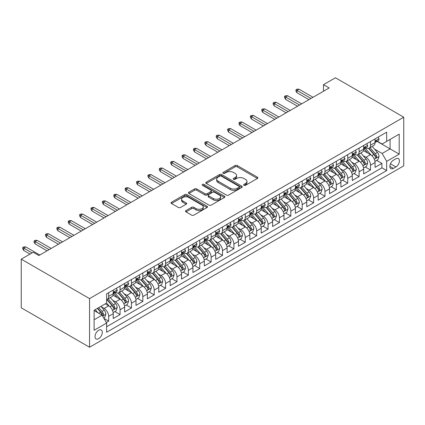 <?xml version="1.0" encoding="UTF-8"?>
<svg xmlns="http://www.w3.org/2000/svg" width="425" height="425" viewBox="0 0 425 425"><rect width="100%" height="100%" fill="white"/><g stroke="black" fill="none" stroke-linecap="round" stroke-linejoin="round"><path stroke-width="0.64" d="M243.95 185.311A1.105 0.637 0 0 0 245.517 185.311L257.391 178.452A1.578 0.914 0 0 0 257.853 177.809A1.578 0.914 0 0 0 257.391 177.167L237.278 165.553A1.578 0.914 0 0 0 235.041 165.553L223.167 172.407A1.105 0.637 0 0 0 222.843 172.858A1.105 0.637 0 0 0 223.167 173.31A1.105 0.637 0 0 0 224.735 173.31L226.27 172.423A5.058 2.922 0 0 1 233.421 172.423L235.094 173.389A5.058 2.922 0 0 1 236.576 175.456A5.058 2.922 0 0 1 235.094 177.517L233.559 178.404A1.105 0.637 0 0 0 233.235 178.856A1.105 0.637 0 0 0 233.559 179.308A1.105 0.637 0 0 0 235.126 179.308L236.661 178.42A5.058 2.922 0 0 1 243.812 178.42L245.491 179.387A5.058 2.922 0 0 1 246.968 181.454A5.058 2.922 0 0 1 245.491 183.52L243.95 184.407A1.105 0.637 0 0 0 243.626 184.859A1.105 0.637 0 0 0 243.95 185.311L243.95 184.407M98.658 338.693A5.153 2.975 120 0 0 102.027 334.151A5.153 2.975 120 0 0 101.235 330.023A5.153 2.975 120 0 0 98.658 330.278A5.153 2.975 120 0 0 95.296 334.82A5.153 2.975 120 0 0 96.087 338.948A5.153 2.975 120 0 0 98.658 338.693M185.985 210.582A1.578 0.914 0 0 0 185.523 211.225A1.578 0.914 0 0 0 185.985 211.873L191.627 215.13A1.578 0.914 0 0 0 193.864 215.13L207.049 207.517A1.578 0.914 0 0 0 207.512 206.874A1.578 0.914 0 0 0 207.049 206.226L186.936 194.613A1.578 0.914 0 0 0 184.7 194.613L171.514 202.226A1.578 0.914 0 0 0 171.052 202.874A1.578 0.914 0 0 0 171.514 203.517L178.33 207.453A1.578 0.914 0 0 0 180.567 207.453L186.208 204.197A1.578 0.914 0 0 0 186.671 203.548A1.578 0.914 0 0 0 186.208 202.906L182.83 200.951A4.229 2.438 0 0 1 181.592 199.229A4.229 2.438 0 0 1 184.2 196.972A4.229 2.438 0 0 1 188.806 197.503L202.05 205.148A4.229 2.438 0 0 1 203.288 206.874A4.229 2.438 0 0 1 200.68 209.127A4.229 2.438 0 0 1 196.068 208.601L193.864 207.326A1.578 0.914 0 0 0 191.627 207.326L185.985 210.582L185.985 211.873M403.75 117.199L335.447 77.764L323.494 84.665L329.184 87.954L38.893 255.547L33.203 252.264L21.25 259.165L89.553 298.6L403.75 117.199L403.75 165.835L89.553 347.236L89.553 298.6M226.382 195.064A1.578 0.914 0 0 0 228.613 195.064L241.798 187.452A1.578 0.914 0 0 0 242.266 186.809A1.578 0.914 0 0 0 241.798 186.166L221.685 174.553A1.578 0.914 0 0 0 219.454 174.553L206.268 182.166A1.578 0.914 0 0 0 205.806 182.808A1.578 0.914 0 0 0 206.268 183.457L226.382 195.064M202.852 185.55A1.105 0.637 0 0 1 203.979 185.704L203.979 184.392L224.427 196.196A1.578 0.914 0 0 1 224.889 196.839A1.578 0.914 0 0 1 224.427 197.487L211.241 205.1A1.578 0.914 0 0 1 209.004 205.1L188.891 193.487L188.891 192.196A1.578 0.914 0 0 0 188.429 192.838A1.578 0.914 0 0 0 188.891 193.487M188.891 192.196L194.533 188.939A1.578 0.914 0 0 1 196.77 188.939L204.924 193.646A1.578 0.914 0 0 0 207.161 193.646L210.906 191.484A1.578 0.914 0 0 0 211.368 190.841A1.578 0.914 0 0 0 210.906 190.198L202.412 185.295A1.105 0.637 0 0 1 202.087 184.843A1.105 0.637 0 0 1 202.773 184.253A1.105 0.637 0 0 1 203.979 184.392M106.319 322.506L108.678 321.141L103.955 318.415M101.267 306.808L104.125 308.46A6.439 3.719 60 0 1 108.678 316.343L113.231 313.714L113.231 318.516L120.062 314.569L114.883 311.578M112.652 300.236L115.51 301.883A6.439 3.719 60 0 1 120.062 309.772L124.615 307.142L124.615 311.939L131.447 307.998L126.267 305.007M124.036 293.664L126.894 295.311A6.439 3.719 60 0 1 131.447 303.2L136 300.571L136 305.368L142.832 301.426L137.652 298.435M135.421 287.093L138.279 288.74A6.439 3.719 60 0 1 142.832 296.629L147.385 293.999L147.385 298.796L154.217 294.854L149.037 291.863M146.8 280.516L149.658 282.168A6.439 3.719 60 0 1 154.217 290.057L158.769 287.428L158.769 292.225L165.596 288.283L160.416 285.292M158.185 273.944L161.043 275.597A6.439 3.719 60 0 1 165.596 283.48L170.154 280.856L170.154 285.653L176.981 281.706L171.801 278.715M169.57 267.373L172.428 269.025A6.439 3.719 60 0 1 176.981 276.909L181.533 274.279L181.533 279.082L188.365 275.134L183.186 272.143M180.954 260.801L183.812 262.448A6.439 3.719 60 0 1 188.365 270.337L192.918 267.707L192.918 272.505L199.75 268.563L194.57 265.572M192.339 254.23L195.197 255.877A6.439 3.719 60 0 1 199.75 263.766L204.303 261.136L204.303 265.933L211.135 261.991L205.955 259M203.724 247.658L206.582 249.305A6.439 3.719 60 0 1 211.135 257.194L215.688 254.564L215.688 259.362L222.519 255.42L217.34 252.429M215.108 241.081L217.967 242.733A6.439 3.719 60 0 1 222.519 250.623L227.072 247.993L227.072 252.79L233.904 248.848L228.724 245.857M226.488 234.51L229.346 236.162A6.439 3.719 60 0 1 233.904 244.046L238.457 241.421L238.457 246.218L245.283 242.271L240.104 239.28M237.873 227.938L240.731 229.59A6.439 3.719 60 0 1 245.283 237.474L249.842 234.844L249.842 239.647L256.668 235.7L251.488 232.709M249.257 221.367L252.115 223.013A6.439 3.719 60 0 1 256.668 230.903L261.221 228.273L261.221 233.07L268.053 229.128L262.873 226.137M260.642 214.795L263.5 216.442A6.439 3.719 60 0 1 268.053 224.331L272.606 221.701L272.606 226.498L279.438 222.557L274.258 219.566M272.027 208.223L274.885 209.87A6.439 3.719 60 0 1 279.438 217.759L283.99 215.13L283.99 219.927L290.822 215.985L285.642 212.994M283.411 201.647L286.269 203.299A6.439 3.719 60 0 1 290.822 211.188L295.375 208.558L295.375 213.355L302.207 209.413L297.027 206.423M294.796 195.075L297.654 196.727A6.439 3.719 60 0 1 302.207 204.611L306.76 201.987L306.76 206.784L313.592 202.837L308.412 199.846M306.175 188.503L309.033 190.156A6.439 3.719 60 0 1 313.592 198.039L318.144 195.41L318.144 200.212L324.971 196.265L319.791 193.274M317.56 181.932L320.418 183.579A6.439 3.719 60 0 1 324.971 191.468L329.529 188.838L329.529 193.635L336.356 189.693L331.176 186.702M328.945 175.36L331.803 177.007A6.439 3.719 60 0 1 336.356 184.896L340.908 182.267L340.908 187.064L347.74 183.122L342.561 180.131M340.329 168.789L343.188 170.436A6.439 3.719 60 0 1 347.74 178.325L352.293 175.695L352.293 180.492L359.125 176.55L353.945 173.559M351.714 162.212L354.572 163.864A6.439 3.719 60 0 1 359.125 171.753L363.678 169.123L363.678 173.921L370.51 169.979L370.51 165.176A6.439 3.719 -120 0 0 365.957 157.292L363.099 155.64M365.33 166.988L370.51 169.979M113.231 313.714A6.439 3.719 -120 0 0 108.678 305.83L105.262 303.859M124.615 307.142A6.439 3.719 -120 0 0 120.062 299.258L113.023 295.194M136 300.571A6.439 3.719 -120 0 0 131.447 292.682L124.408 288.618M147.385 293.999A6.439 3.719 -120 0 0 142.832 286.11L135.793 282.046M158.769 287.428A6.439 3.719 -120 0 0 154.217 279.538L147.172 275.474M170.154 280.856A6.439 3.719 -120 0 0 165.596 272.967L158.557 268.903M181.533 274.279A6.439 3.719 -120 0 0 176.981 266.395L169.942 262.331M192.918 267.707A6.439 3.719 -120 0 0 188.365 259.824L181.326 255.76M204.303 261.136A6.439 3.719 -120 0 0 199.75 253.247L192.711 249.183M215.688 254.564A6.439 3.719 -120 0 0 211.135 246.675L204.096 242.611M227.072 247.993A6.439 3.719 -120 0 0 222.519 240.104L215.48 236.04M238.457 241.421A6.439 3.719 -120 0 0 233.904 233.532L226.86 229.468M249.842 234.844A6.439 3.719 -120 0 0 245.283 226.961L238.244 222.897M261.221 228.273A6.439 3.719 -120 0 0 256.668 220.389L249.629 216.325M272.606 221.701A6.439 3.719 -120 0 0 268.053 213.812L261.014 209.748M283.99 215.13A6.439 3.719 -120 0 0 279.438 207.241L272.398 203.177M295.375 208.558A6.439 3.719 -120 0 0 290.822 200.669L283.783 196.605M306.76 201.987A6.439 3.719 -120 0 0 302.207 194.097L295.168 190.033M318.144 195.41A6.439 3.719 -120 0 0 313.592 187.526L306.547 183.462M329.529 188.838A6.439 3.719 -120 0 0 324.971 180.954L317.932 176.89M340.908 182.267A6.439 3.719 -120 0 0 336.356 174.377L329.317 170.313M352.293 175.695A6.439 3.719 -120 0 0 347.74 167.806L340.701 163.742M363.678 169.123A6.439 3.719 -120 0 0 359.125 161.234L352.086 157.17M395.893 158.801L393.391 160.252A4.988 2.879 120 0 0 390.129 164.645A4.988 2.879 120 0 0 390.894 168.645A4.988 2.879 120 0 0 393.391 168.401L395.893 166.951A4.988 2.879 120 0 0 399.155 162.557A4.988 2.879 120 0 0 398.39 158.557A4.988 2.879 120 0 0 395.893 158.801M94.106 319.765L102.074 315.164L106.627 323.048L106.627 332.249L386.676 170.568L386.676 161.367L382.123 153.478L374.483 149.069M106.627 323.048L94.106 330.278L94.106 310.298L106.627 303.067L106.627 293.866L386.676 132.186L386.676 141.387L399.197 134.157L399.197 154.137L386.676 161.367M115.451 292.384L115.51 292.421A6.439 3.719 60 0 0 118.729 292.74L123.282 290.11A6.439 3.719 -120 0 0 124.615 287.162L124.615 283.48M126.831 285.812L126.894 285.85A6.439 3.719 60 0 0 130.114 286.168L134.667 283.539A6.439 3.719 -120 0 0 136 280.59L136 276.909M138.215 279.241L138.279 279.278A6.439 3.719 60 0 0 141.498 279.597L146.051 276.967A6.439 3.719 -120 0 0 147.385 274.019L147.385 270.337M149.6 272.669L149.658 272.701A6.439 3.719 60 0 0 152.883 273.02L157.436 270.396A6.439 3.719 -120 0 0 158.769 267.447L158.769 263.766M160.985 266.098L161.043 266.13A6.439 3.719 60 0 0 164.262 266.448L168.821 263.819A6.439 3.719 -120 0 0 170.154 260.876L170.154 257.194M172.369 259.526L172.428 259.558A6.439 3.719 60 0 0 175.647 259.877L180.2 257.247A6.439 3.719 -120 0 0 181.533 254.299L181.533 250.623M183.754 252.949L183.812 252.987A6.439 3.719 60 0 0 187.032 253.305L191.585 250.676A6.439 3.719 -120 0 0 192.918 247.727L192.918 244.046M195.139 246.378L195.197 246.415A6.439 3.719 60 0 0 198.417 246.734L202.969 244.104A6.439 3.719 -120 0 0 204.303 241.156L204.303 237.474M206.518 239.806L206.582 239.843A6.439 3.719 60 0 0 209.801 240.162L214.354 237.532A6.439 3.719 -120 0 0 215.688 234.584L215.688 230.903M217.903 233.235L217.967 233.267A6.439 3.719 60 0 0 221.186 233.585L225.739 230.961A6.439 3.719 -120 0 0 227.072 228.012L227.072 224.331M229.288 226.663L229.346 226.695A6.439 3.719 60 0 0 232.571 227.014L237.123 224.384A6.439 3.719 -120 0 0 238.457 221.441L238.457 217.759M240.672 220.092L240.731 220.123A6.439 3.719 60 0 0 243.95 220.442L248.508 217.812A6.439 3.719 -120 0 0 249.842 214.864L249.842 211.188M252.057 213.515L252.115 213.552A6.439 3.719 60 0 0 255.335 213.871L259.887 211.241A6.439 3.719 -120 0 0 261.221 208.292L261.221 204.611M263.442 206.943L263.5 206.98A6.439 3.719 60 0 0 266.719 207.299L271.272 204.669A6.439 3.719 -120 0 0 272.606 201.721L272.606 198.039M274.826 200.372L274.885 200.409A6.439 3.719 60 0 0 278.104 200.727L282.657 198.098A6.439 3.719 -120 0 0 283.99 195.149L283.99 191.468M286.206 193.8L286.269 193.832A6.439 3.719 60 0 0 289.489 194.151L294.042 191.526A6.439 3.719 -120 0 0 295.375 188.578L295.375 184.896M297.59 187.228L297.654 187.26A6.439 3.719 60 0 0 300.873 187.579L305.426 184.949A6.439 3.719 -120 0 0 306.76 182.006L306.76 178.325M308.975 180.657L309.033 180.689A6.439 3.719 60 0 0 312.258 181.008L316.811 178.378A6.439 3.719 -120 0 0 318.144 175.429L318.144 171.753M320.36 174.08L320.418 174.117A6.439 3.719 60 0 0 323.638 174.436L328.196 171.806A6.439 3.719 -120 0 0 329.529 168.858L329.529 165.176M331.744 167.508L331.803 167.546A6.439 3.719 60 0 0 335.022 167.864L339.575 165.235A6.439 3.719 -120 0 0 340.908 162.286L340.908 158.605M343.129 160.937L343.188 160.974A6.439 3.719 60 0 0 346.407 161.293L350.96 158.663A6.439 3.719 -120 0 0 352.293 155.715L352.293 152.033M354.514 154.365L354.572 154.397A6.439 3.719 60 0 0 357.792 154.716L362.344 152.092A6.439 3.719 -120 0 0 363.678 149.143L363.678 145.462M106.627 326.729L381.894 167.806L381.894 163.402L375.062 167.349L375.062 162.552A6.439 3.719 -120 0 0 370.51 154.663L363.471 150.599M365.893 147.794L365.957 147.826A6.439 3.719 -120 0 0 369.176 148.144A6.439 3.719 -120 0 0 370.51 145.196L370.51 141.52M369.176 148.144L373.729 145.515A6.439 3.719 -120 0 0 375.062 142.572L375.062 138.89M108.678 292.682L108.678 296.363A6.439 3.719 60 0 1 107.344 299.312A6.439 3.719 60 0 1 106.627 299.572M107.344 299.312L111.897 296.682A6.439 3.719 -120 0 0 113.231 293.733L113.231 290.057M120.062 286.11L120.062 289.792A6.439 3.719 60 0 1 118.729 292.74M131.447 279.538L131.447 283.22A6.439 3.719 60 0 1 130.114 286.168M142.832 272.967L142.832 276.648A6.439 3.719 60 0 1 141.498 279.597M154.217 266.395L154.217 270.077A6.439 3.719 60 0 1 152.883 273.02M165.596 259.824L165.596 263.5A6.439 3.719 60 0 1 164.262 266.448M176.981 253.247L176.981 256.928A6.439 3.719 60 0 1 175.647 259.877M188.365 246.675L188.365 250.357A6.439 3.719 60 0 1 187.032 253.305M199.75 240.104L199.75 243.785A6.439 3.719 60 0 1 198.417 246.734M211.135 233.532L211.135 237.214A6.439 3.719 60 0 1 209.801 240.162M222.519 226.961L222.519 230.642A6.439 3.719 60 0 1 221.186 233.585M233.904 220.389L233.904 224.065A6.439 3.719 60 0 1 232.571 227.014M245.283 213.812L245.283 217.494A6.439 3.719 60 0 1 243.95 220.442M256.668 207.241L256.668 210.922A6.439 3.719 60 0 1 255.335 213.871M268.053 200.669L268.053 204.351A6.439 3.719 60 0 1 266.719 207.299M279.438 194.097L279.438 197.779A6.439 3.719 60 0 1 278.104 200.727M290.822 187.526L290.822 191.208A6.439 3.719 60 0 1 289.489 194.151M302.207 180.954L302.207 184.631A6.439 3.719 60 0 1 300.873 187.579M313.592 174.377L313.592 178.059A6.439 3.719 60 0 1 312.258 181.008M324.971 167.806L324.971 171.488A6.439 3.719 60 0 1 323.638 174.436M336.356 161.234L336.356 164.916A6.439 3.719 60 0 1 335.022 167.864M347.74 154.663L347.74 158.344A6.439 3.719 60 0 1 346.407 161.293M359.125 148.091L359.125 151.773A6.439 3.719 60 0 1 357.792 154.716M359.125 171.753L359.125 176.55M347.74 178.325L347.74 183.122M336.356 184.896L336.356 189.693M324.971 191.468L324.971 196.265M313.592 198.039L313.592 202.837M302.207 204.611L302.207 209.413M290.822 211.188L290.822 215.985M279.438 217.759L279.438 222.557M268.053 224.331L268.053 229.128M256.668 230.903L256.668 235.7M245.283 237.474L245.283 242.271M233.904 244.046L233.904 248.848M222.519 250.623L222.519 255.42M211.135 257.194L211.135 261.991M199.75 263.766L199.75 268.563M188.365 270.337L188.365 275.134M176.981 276.909L176.981 281.706M165.596 283.48L165.596 288.283M154.217 290.057L154.217 294.854M142.832 296.629L142.832 301.426M131.447 303.2L131.447 307.998M120.062 309.772L120.062 314.569M108.678 316.343L108.678 321.141M102.074 315.164L94.106 310.563M382.123 153.478L390.092 148.877L390.092 139.416L399.197 134.157M377.049 141.35L399.197 154.137M377.278 141.222L382.123 144.017L386.676 141.387M21.25 259.165L21.25 307.801L89.553 347.236M323.494 84.665L323.494 91.237M376.715 160.411L381.894 163.402M381.894 167.806L386.676 170.568M244.396 185.465L245.491 184.833A5.058 2.922 0 0 0 246.968 182.771L246.968 181.454M236.576 175.456L236.576 176.768A5.058 2.922 0 0 1 235.094 178.835L234 179.467M257.369 178.468L237.278 166.866A1.578 0.914 0 0 0 235.041 166.866L223.608 173.464M241.777 187.468L221.685 175.865A1.578 0.914 0 0 0 219.454 175.865L206.29 183.467M239.009 187.26A1.105 0.637 0 0 0 239.333 186.809A1.105 0.637 0 0 0 239.009 186.357L221.351 176.163A1.105 0.637 0 0 0 219.789 176.163L218.168 177.097A5.058 2.922 0 0 0 216.686 179.164A5.058 2.922 0 0 0 218.168 181.231L230.233 188.195A5.058 2.922 0 0 0 237.389 188.195L239.009 187.26L239.009 188.572A1.105 0.637 0 0 0 239.333 188.121L239.333 186.809M216.686 179.164L216.686 180.476A5.058 2.922 0 0 0 218.168 182.543L218.168 181.231M239.009 188.572L237.389 189.513A5.058 2.922 0 0 1 230.233 189.513L218.168 182.543M188.913 193.497L194.533 190.251L194.533 188.939M211.368 190.841L211.368 192.153A1.578 0.914 0 0 1 210.906 192.801L207.161 194.963A1.578 0.914 0 0 1 204.924 194.963L196.77 190.251A1.578 0.914 0 0 0 194.533 190.251M203.979 185.704L224.405 197.498M213.393 198.533A4.229 2.438 0 0 0 217.998 199.065A4.229 2.438 0 0 0 220.607 196.807A4.229 2.438 0 0 0 219.369 195.08L214.705 192.387A1.578 0.914 0 0 0 212.468 192.387L208.723 194.549A1.578 0.914 0 0 0 208.261 195.197A1.578 0.914 0 0 0 208.723 195.84L213.393 198.533L213.393 199.851A4.229 2.438 0 0 0 217.998 200.377A4.229 2.438 0 0 0 220.607 198.124L220.607 196.807M208.261 195.197L208.261 196.509A1.578 0.914 0 0 0 208.723 197.157L208.723 195.84M213.393 199.851L208.723 197.157M203.288 206.874L203.288 208.186A4.229 2.438 0 0 1 200.68 210.444A4.229 2.438 0 0 1 196.068 209.913L193.864 208.638A1.578 0.914 0 0 0 191.627 208.638L186.007 211.884M181.592 199.229L181.592 200.542A4.229 2.438 0 0 0 182.83 202.268L182.83 200.951M186.187 204.207L182.83 202.268M207.028 207.528L186.936 195.93A1.578 0.914 0 0 0 184.7 195.93L171.535 203.527M374.967 161.42L377.91 159.726L379.047 156.437A4.266 2.465 -120 0 0 377.384 152.432L372.183 146.407M371.142 155.077L365.197 148.197M367.758 153.074L364.31 149.079A10.221 5.902 -120 0 0 363.991 148.723M368.597 148.378L373.857 154.466A4.266 2.465 60 0 1 375.376 157.409L375.689 157.914L376.263 157.834L376.741 156.618A4.266 2.465 -120 0 0 375.222 153.68L370.021 147.656M368.905 148.277L374.558 154.822A2.173 1.254 60 0 1 375.105 155.672L376.741 156.618M378.08 137.148L379.047 138.821A4.266 2.465 60 0 1 378.165 140.712L376.003 141.961A4.266 2.465 -120 0 0 376.741 140.978L376.651 140.595M375.206 142.157L375.222 142.157A4.266 2.465 -120 0 0 376.003 141.961M376.194 140.659L376.741 140.978C376.476 140.335 376.019 140.595 375.376 141.764A4.266 2.465 60 0 1 375.062 142.37M310.973 98.467L296.969 90.382L296.969 92.751L295.943 91.104L295.943 89.792L296.969 90.382L299.019 89.202L313.018 97.282M296.969 92.751L308.922 99.652M295.943 89.792L297.08 89.133L299.019 89.202M363.582 167.992L366.525 166.297L367.662 163.009A4.266 2.465 -120 0 0 365.999 159.003L360.798 152.984M359.757 161.649L353.812 154.769M356.373 159.646L352.925 155.651A10.221 5.902 -120 0 0 352.607 155.295M357.212 154.95L362.472 161.043A4.266 2.465 60 0 1 363.991 163.981L364.305 164.486L364.878 164.406L365.362 163.189A4.266 2.465 -120 0 0 363.837 160.252L358.636 154.232M357.521 154.849L363.173 161.394A2.173 1.254 60 0 1 363.72 162.244L365.362 163.189M352.197 174.569L355.141 172.869L356.277 169.58A4.266 2.465 -120 0 0 354.615 165.575L349.414 159.556M348.373 168.226L342.428 161.341M344.988 166.218L341.541 162.222A10.221 5.902 -120 0 0 341.222 161.867M345.828 161.521L351.087 167.615A4.266 2.465 60 0 1 352.612 170.553L352.92 171.057L353.494 170.977L353.977 169.766A4.266 2.465 -120 0 0 352.453 166.823L347.252 160.804M346.136 161.42L351.788 167.965A2.173 1.254 60 0 1 352.336 168.815L353.977 169.766M340.813 181.14L343.756 179.44L344.893 176.152A4.266 2.465 -120 0 0 343.235 172.146L338.034 166.127M336.988 174.797L331.043 167.912M333.609 172.794L330.156 168.799A10.221 5.902 -120 0 0 329.837 168.443M334.443 168.093L339.703 174.186A4.266 2.465 60 0 1 341.227 177.124L341.535 177.629L342.114 177.549L342.592 176.338A4.266 2.465 -120 0 0 341.068 173.395L335.867 167.376M334.751 167.997L340.404 174.542A2.173 1.254 60 0 1 340.951 175.392L342.592 176.338M329.433 187.712L332.371 186.012L333.508 182.729A4.266 2.465 -120 0 0 331.851 178.723L326.65 172.699M325.608 181.369L319.664 174.484M322.224 179.366L318.771 175.371A10.221 5.902 -120 0 0 318.458 175.015M323.058 174.67L328.318 180.758A4.266 2.465 60 0 1 329.842 183.696L330.151 184.206L330.73 184.121L331.208 182.909A4.266 2.465 -120 0 0 329.688 179.972L324.487 173.947M323.367 174.569L329.019 181.114A2.173 1.254 60 0 1 329.572 181.964L331.208 182.909M366.695 143.719L367.662 145.393A4.266 2.465 60 0 1 366.78 147.284L364.618 148.532A4.266 2.465 -120 0 0 365.362 147.549L365.272 147.172M363.821 148.729L363.837 148.729A4.266 2.465 -120 0 0 364.618 148.532M364.809 147.231L365.362 147.549C365.091 146.907 364.634 147.167 363.991 148.336A4.266 2.465 60 0 1 363.678 148.947M299.588 105.039L285.584 96.958L285.584 99.323L284.559 97.681L284.559 96.363L285.584 96.958L287.635 95.774L301.638 103.859M285.584 99.323L297.537 106.223M284.559 96.363L285.701 95.71L287.635 95.774M355.311 150.291L356.277 151.969A4.266 2.465 60 0 1 355.396 153.855L353.233 155.104A4.266 2.465 -120 0 0 353.977 154.121L353.887 153.744M352.437 155.306L352.453 155.306A4.266 2.465 -120 0 0 353.233 155.104M353.425 153.802L353.977 154.121C353.706 153.478 353.249 153.744 352.612 154.907A4.266 2.465 60 0 1 352.293 155.518M288.203 111.61L274.199 103.53L274.199 105.894L273.174 104.252L273.174 102.935L274.199 103.53L276.25 102.345L290.254 110.431M274.199 105.894L286.152 112.795M273.174 102.935L274.316 102.282L276.25 102.345M343.926 156.862L344.893 158.541A4.266 2.465 60 0 1 344.011 160.427L341.849 161.675A4.266 2.465 -120 0 0 342.592 160.692L342.502 160.315M341.052 161.877L341.068 161.877A4.266 2.465 -120 0 0 341.849 161.675M342.04 160.374L342.592 160.692C342.322 160.05 341.87 160.315 341.227 161.484A4.266 2.465 60 0 1 340.908 162.09M276.818 118.187L262.815 110.102L262.815 112.466L261.795 110.824L261.795 109.512L262.815 110.102L264.865 108.917L278.869 117.002M262.815 112.466L274.768 119.367M261.795 109.512L262.932 108.853L264.865 108.917M332.541 163.434L333.508 165.113A4.266 2.465 60 0 1 332.626 166.998L330.464 168.247A4.266 2.465 -120 0 0 331.208 167.264L331.118 166.887M329.667 168.449L329.688 168.449A4.266 2.465 -120 0 0 330.464 168.247M330.655 166.945L331.208 167.264C330.937 166.621 330.485 166.887 329.842 168.056A4.266 2.465 60 0 1 329.529 168.661M265.434 124.759L251.435 116.673L251.435 119.037L250.41 117.396L250.41 116.083L251.435 116.673L253.481 115.488L267.484 123.574M251.435 119.037L263.388 125.938M250.41 116.083L251.547 115.425L253.481 115.488M318.049 194.283L320.987 192.583L322.129 189.3A4.266 2.465 -120 0 0 320.466 185.295L315.265 179.27M314.224 187.94L308.279 181.061M310.84 185.938L307.387 181.942A10.221 5.902 -120 0 0 307.073 181.587M311.674 181.241L316.938 187.329A4.266 2.465 60 0 1 318.458 190.267L318.766 190.777L319.345 190.692L319.823 189.481A4.266 2.465 -120 0 0 318.304 186.543L313.103 180.519M311.987 181.14L317.64 187.685A2.173 1.254 60 0 1 318.187 188.535L319.823 189.481M321.162 170.011L322.129 171.684A4.266 2.465 60 0 1 321.242 173.57L319.079 174.818A4.266 2.465 -120 0 0 319.823 173.841L319.733 173.458M318.288 175.02L318.304 175.02A4.266 2.465 -120 0 0 319.079 174.818M319.271 173.522L319.823 173.841C319.558 173.198 319.101 173.458 318.458 174.627A4.266 2.465 60 0 1 318.144 175.233M254.049 131.33L240.051 123.245L240.051 125.614L239.025 123.967L239.025 122.655L240.051 123.245L242.096 122.065L256.1 130.146M240.051 125.614L252.004 132.515M239.025 122.655L240.162 121.996L242.096 122.065M306.664 200.855L309.607 199.16L310.744 195.872A4.266 2.465 -120 0 0 309.081 191.866L303.88 185.842M302.839 194.512L296.894 187.632M299.455 192.509L296.007 188.514A10.221 5.902 -120 0 0 295.688 188.158M300.289 187.813L305.554 193.901A4.266 2.465 60 0 1 307.073 196.844L307.381 197.349L307.96 197.269L308.438 196.053A4.266 2.465 -120 0 0 306.919 193.115L301.718 187.09M300.603 187.712L306.255 194.257A2.173 1.254 60 0 1 306.802 195.107L308.438 196.053M309.777 176.582L310.744 178.256A4.266 2.465 60 0 1 309.862 180.147L307.695 181.395A4.266 2.465 -120 0 0 308.438 180.413L308.348 180.03M306.903 181.592L306.919 181.592A4.266 2.465 -120 0 0 307.695 181.395M307.891 180.094L308.438 180.413C308.173 179.77 307.716 180.03 307.073 181.199A4.266 2.465 60 0 1 306.76 181.804M242.67 137.902L228.666 129.816L228.666 132.186L227.641 130.539L227.641 129.227L228.666 129.816L230.717 128.637L244.715 136.717M228.666 132.186L240.619 139.087M227.641 129.227L228.778 128.568L230.717 128.637M295.279 207.427L298.223 205.732L299.359 202.443A4.266 2.465 -120 0 0 297.697 198.438L292.496 192.419M291.454 201.083L285.51 194.204M288.07 199.081L284.623 195.086A10.221 5.902 -120 0 0 284.304 194.73M288.91 194.384L294.169 200.478A4.266 2.465 60 0 1 295.688 203.416L296.002 203.92L296.576 203.841L297.054 202.624A4.266 2.465 -120 0 0 295.534 199.686L290.333 193.667M289.218 194.283L294.87 200.828A2.173 1.254 60 0 1 295.418 201.678L297.054 202.624M298.392 183.154L299.359 184.827A4.266 2.465 60 0 1 298.478 186.718L296.315 187.967A4.266 2.465 -120 0 0 297.054 186.984L296.963 186.607M295.518 188.163L295.534 188.163A4.266 2.465 -120 0 0 296.315 187.967M296.507 186.665L297.054 186.984C296.788 186.341 296.331 186.602 295.688 187.77A4.266 2.465 60 0 1 295.375 188.381M231.285 144.473L217.281 136.393L217.281 138.757L216.256 137.116L216.256 135.798L217.281 136.393L219.332 135.208L233.33 143.294M217.281 138.757L229.234 145.658M216.256 135.798L217.393 135.145L219.332 135.208M283.895 214.003L286.838 212.303L287.975 209.015A4.266 2.465 -120 0 0 286.312 205.009L281.111 198.99M280.07 207.66L274.125 200.775M276.686 205.652L273.238 201.657A10.221 5.902 -120 0 0 272.919 201.301M277.525 200.956L282.784 207.049A4.266 2.465 60 0 1 284.304 209.987L284.617 210.492L285.191 210.412L285.674 209.201A4.266 2.465 -120 0 0 284.15 206.258L278.949 200.239M277.833 200.855L283.486 207.4A2.173 1.254 60 0 1 284.033 208.25L285.674 209.201M287.008 189.725L287.975 191.404A4.266 2.465 60 0 1 287.093 193.29L284.931 194.538A4.266 2.465 -120 0 0 285.674 193.556L285.584 193.178M284.134 194.74L284.15 194.74A4.266 2.465 -120 0 0 284.931 194.538M285.122 193.237L285.674 193.556C285.403 192.913 284.947 193.178 284.304 194.342A4.266 2.465 60 0 1 283.99 194.953M219.9 151.045L205.897 142.965L205.897 145.329L204.871 143.687L204.871 142.37L205.897 142.965L207.947 141.78L221.951 149.866M205.897 145.329L217.85 152.23M204.871 142.37L206.013 141.716L207.947 141.78M272.51 220.575L275.453 218.875L276.59 215.587A4.266 2.465 -120 0 0 274.927 211.581L269.726 205.562M268.685 214.232L262.74 207.347M265.301 212.229L261.853 208.234A10.221 5.902 -120 0 0 261.534 207.878M266.14 207.528L271.4 213.621A4.266 2.465 60 0 1 272.924 216.559L273.233 217.063L273.806 216.984L274.29 215.773A4.266 2.465 -120 0 0 272.765 212.829L267.564 206.81M266.448 207.432L272.101 213.977A2.173 1.254 60 0 1 272.648 214.827L274.29 215.773M275.623 196.297L276.59 197.976A4.266 2.465 60 0 1 275.708 199.862L273.546 201.11A4.266 2.465 -120 0 0 274.29 200.127L274.199 199.75M272.749 201.312L272.765 201.312A4.266 2.465 -120 0 0 273.546 201.11M273.737 199.808L274.29 200.127C274.019 199.484 273.562 199.75 272.924 200.919A4.266 2.465 60 0 1 272.606 201.524M208.516 157.622L194.512 149.536L194.512 151.9L193.487 150.259L193.487 148.947L194.512 149.536L196.562 148.352L210.566 156.437M194.512 151.9L206.465 158.801M193.487 148.947L194.629 148.288L196.562 148.352M261.125 227.147L264.068 225.447L265.205 222.163A4.266 2.465 -120 0 0 263.548 218.158L258.347 212.133M257.3 220.803L251.356 213.918M253.922 218.801L250.468 214.806A10.221 5.902 -120 0 0 250.15 214.45M254.756 214.104L260.015 220.192A4.266 2.465 60 0 1 261.54 223.13L261.848 223.64L262.427 223.555L262.905 222.344A4.266 2.465 -120 0 0 261.38 219.406L256.179 213.382M255.064 214.003L260.716 220.548A2.173 1.254 60 0 1 261.263 221.398L262.905 222.344M264.238 202.874L265.205 204.547A4.266 2.465 60 0 1 264.323 206.433L262.161 207.682A4.266 2.465 -120 0 0 262.905 206.699L262.815 206.322M261.364 207.883L261.38 207.883A4.266 2.465 -120 0 0 262.161 207.682M262.352 206.38L262.905 206.699C262.634 206.056 262.183 206.322 261.54 207.49A4.266 2.465 60 0 1 261.221 208.096M197.131 164.193L183.127 156.108L183.127 158.472L182.107 156.83L182.107 155.518L183.127 156.108L185.178 154.923L199.182 163.009M183.127 158.472L195.08 165.373M182.107 155.518L183.244 154.859L185.178 154.923M249.746 233.718L252.684 232.018L253.821 228.735A4.266 2.465 -120 0 0 252.163 224.729L246.962 218.705M245.921 227.375L239.976 220.495M242.537 225.372L239.084 221.377A10.221 5.902 -120 0 0 238.77 221.021M243.371 220.676L248.63 226.764A4.266 2.465 60 0 1 250.155 229.702L250.463 230.212L251.042 230.127L251.52 228.916A4.266 2.465 -120 0 0 250.001 225.978L244.8 219.953M243.679 220.575L249.332 227.12A2.173 1.254 60 0 1 249.884 227.97L251.52 228.916M252.854 209.445L253.821 211.119A4.266 2.465 60 0 1 252.939 213.005L250.777 214.253A4.266 2.465 -120 0 0 251.52 213.276L251.43 212.893M249.98 214.455L250.001 214.455A4.266 2.465 -120 0 0 250.777 214.253M250.968 212.957L251.52 213.276C251.249 212.633 250.798 212.893 250.155 214.062A4.266 2.465 60 0 1 249.842 214.667M185.746 170.765L171.748 162.679L171.748 165.049L170.722 163.402L170.722 162.09L171.748 162.679L173.793 161.5L187.797 169.58M171.748 165.049L183.701 171.95M170.722 162.09L171.859 161.431L173.793 161.5M238.361 240.29L241.299 238.595L242.441 235.307A4.266 2.465 -120 0 0 240.778 231.301L235.577 225.277M234.536 233.947L228.592 227.067M231.152 231.944L227.699 227.949A10.221 5.902 -120 0 0 227.386 227.593M231.986 227.248L237.251 233.336A4.266 2.465 60 0 1 238.77 236.279L239.078 236.783L239.657 236.704L240.136 235.487A4.266 2.465 -120 0 0 238.616 232.549L233.415 226.525M232.3 227.147L237.952 233.692A2.173 1.254 60 0 1 238.499 234.542L240.136 235.487M241.474 216.017L242.441 217.69A4.266 2.465 60 0 1 241.554 219.582L239.392 220.83A4.266 2.465 -120 0 0 240.136 219.847L240.045 219.465M238.6 221.027L238.616 221.027A4.266 2.465 -120 0 0 239.392 220.83M239.583 219.528L240.136 219.847C239.87 219.204 239.413 219.465 238.77 220.633A4.266 2.465 60 0 1 238.457 221.239M174.362 177.337L160.363 169.251L160.363 171.62L159.338 169.973L159.338 168.661L160.363 169.251L162.408 168.072L176.412 176.152M160.363 171.62L172.316 178.521M159.338 168.661L160.475 168.002L162.408 168.072M226.977 246.861L229.92 245.167L231.057 241.878A4.266 2.465 -120 0 0 229.394 237.873L224.193 231.853M223.152 240.518L217.207 233.638M219.768 238.515L216.32 234.52A10.221 5.902 -120 0 0 216.001 234.164M220.602 233.819L225.866 239.913A4.266 2.465 60 0 1 227.386 242.85L227.694 243.355L228.273 243.275L228.751 242.059A4.266 2.465 -120 0 0 227.232 239.121L222.031 233.102M220.915 233.718L226.567 240.263A2.173 1.254 60 0 1 227.115 241.113L228.751 242.059M230.09 222.588L231.057 224.262A4.266 2.465 60 0 1 230.175 226.153L228.007 227.402A4.266 2.465 -120 0 0 228.751 226.419L228.661 226.042M227.216 227.598L227.232 227.598A4.266 2.465 -120 0 0 228.007 227.402M228.204 226.1L228.751 226.419C228.485 225.776 228.028 226.036 227.386 227.205A4.266 2.465 60 0 1 227.072 227.816M162.982 183.908L148.978 175.828L148.978 178.192L147.953 176.55L147.953 175.233L148.978 175.828L151.029 174.643L165.028 182.729M148.978 178.192L160.932 185.093M147.953 175.233L149.09 174.579L151.029 174.643M215.592 253.438L218.535 251.738L219.672 248.45A4.266 2.465 -120 0 0 218.009 244.444L212.808 238.425M211.767 247.095L205.822 240.21M208.383 245.087L204.935 241.092A10.221 5.902 -120 0 0 204.616 240.736M209.222 240.391L214.482 246.484A4.266 2.465 60 0 1 216.001 249.422L216.314 249.927L216.888 249.847L217.366 248.636A4.266 2.465 -120 0 0 215.847 245.692L210.646 239.673M209.53 240.29L215.183 246.835A2.173 1.254 60 0 1 215.73 247.685L217.366 248.636M218.705 229.16L219.672 230.839A4.266 2.465 60 0 1 218.79 232.725L216.628 233.973A4.266 2.465 -120 0 0 217.366 232.99L217.276 232.613M215.831 234.175L215.847 234.175A4.266 2.465 -120 0 0 216.628 233.973M216.819 232.672L217.366 232.99C217.101 232.347 216.644 232.613 216.001 233.777A4.266 2.465 60 0 1 215.688 234.387M151.597 190.48L137.594 182.399L137.594 184.763L136.568 183.122L136.568 181.804L137.594 182.399L139.644 181.215L153.643 189.3M137.594 184.763L149.547 191.664M136.568 181.804L137.705 181.151L139.644 181.215M204.207 260.01L207.15 258.31L208.287 255.021A4.266 2.465 -120 0 0 206.624 251.016L201.423 244.997M200.382 253.667L194.438 246.782M196.998 251.664L193.55 247.669A10.221 5.902 -120 0 0 193.232 247.313M197.837 246.962L203.097 253.056A4.266 2.465 60 0 1 204.616 255.993L204.93 256.498L205.503 256.418L205.987 255.207A4.266 2.465 -120 0 0 204.462 252.264L199.261 246.245M198.146 246.867L203.798 253.412A2.173 1.254 60 0 1 204.345 254.262L205.987 255.207M207.32 235.732L208.287 237.41A4.266 2.465 60 0 1 207.405 239.296L205.243 240.545A4.266 2.465 -120 0 0 205.987 239.562L205.897 239.185M204.446 240.747L204.462 240.747A4.266 2.465 -120 0 0 205.243 240.545M205.434 239.243L205.987 239.562C205.716 238.919 205.259 239.185 204.616 240.353A4.266 2.465 60 0 1 204.303 240.959M140.213 197.057L126.209 188.971L126.209 191.335L125.184 189.693L125.184 188.381L126.209 188.971L128.26 187.786L142.263 195.872M126.209 191.335L138.162 198.236M125.184 188.381L126.326 187.722L128.26 187.786M192.822 266.581L195.766 264.881L196.903 261.598A4.266 2.465 -120 0 0 195.24 257.592L190.039 251.568M188.998 260.238L183.053 253.353M185.613 258.235L182.166 254.24A10.221 5.902 -120 0 0 181.847 253.884M186.453 253.539L191.712 259.627A4.266 2.465 60 0 1 193.237 262.565L193.545 263.075L194.119 262.99L194.602 261.779A4.266 2.465 -120 0 0 193.077 258.841L187.877 252.817M186.761 253.438L192.413 259.983A2.173 1.254 60 0 1 192.961 260.833L194.602 261.779M195.936 242.308L196.903 243.982A4.266 2.465 60 0 1 196.021 245.868L193.858 247.116A4.266 2.465 -120 0 0 194.602 246.133L194.512 245.756M193.062 247.318L193.077 247.318A4.266 2.465 -120 0 0 193.858 247.116M194.05 245.815L194.602 246.133C194.331 245.491 193.874 245.756 193.237 246.925A4.266 2.465 60 0 1 192.918 247.531M128.828 203.628L114.824 195.542L114.824 197.907L113.799 196.265L113.799 194.953L114.824 195.542L116.875 194.358L130.879 202.443M114.824 197.907L126.777 204.808M113.799 194.953L114.941 194.294L116.875 194.358M181.438 273.153L184.381 271.453L185.518 268.17A4.266 2.465 -120 0 0 183.86 264.164L178.659 258.14M177.613 266.81L171.668 259.93M174.234 264.807L170.781 260.812A10.221 5.902 -120 0 0 170.462 260.456M175.068 260.111L180.327 266.199A4.266 2.465 60 0 1 181.852 269.137L182.16 269.647L182.739 269.562L183.218 268.35A4.266 2.465 -120 0 0 181.693 265.413L176.492 259.388M175.376 260.01L181.029 266.555A2.173 1.254 60 0 1 181.576 267.405L183.218 268.35M184.551 248.88L185.518 250.553A4.266 2.465 60 0 1 184.636 252.439L182.474 253.688A4.266 2.465 -120 0 0 183.218 252.71L183.127 252.328M181.677 253.89L181.693 253.89A4.266 2.465 -120 0 0 182.474 253.688M182.665 252.392L183.218 252.71C182.947 252.067 182.495 252.328 181.852 253.497A4.266 2.465 60 0 1 181.533 254.102M117.443 210.2L103.44 202.114L103.44 204.483L102.42 202.837L102.42 201.524L103.44 202.114L105.49 200.935L119.494 209.015M103.44 204.483L115.393 211.384M102.42 201.524L103.557 200.866L105.49 200.935M170.058 279.724L172.996 278.03L174.133 274.741A4.266 2.465 -120 0 0 172.476 270.736L167.275 264.711M166.233 273.381L160.289 266.502M162.849 271.378L159.396 267.383A10.221 5.902 -120 0 0 159.083 267.027M163.683 266.682L168.943 272.77A4.266 2.465 60 0 1 170.468 275.713L170.776 276.218L171.355 276.138L171.833 274.922A4.266 2.465 -120 0 0 170.313 271.984L165.113 265.96M163.992 266.581L169.644 273.126A2.173 1.254 60 0 1 170.197 273.976L171.833 274.922M173.166 255.452L174.133 257.125A4.266 2.465 60 0 1 173.251 259.016L171.089 260.265A4.266 2.465 -120 0 0 171.833 259.282L171.742 258.899M170.292 260.461L170.313 260.461A4.266 2.465 -120 0 0 171.089 260.265M171.28 258.963L171.833 259.282C171.562 258.639 171.11 258.899 170.468 260.068A4.266 2.465 60 0 1 170.154 260.674M106.059 216.771L92.06 208.686L92.06 211.055L91.035 209.408L91.035 208.096L92.06 208.686L94.106 207.506L108.109 215.587M92.06 211.055L104.013 217.956M91.035 208.096L92.172 207.437L94.106 207.506M158.674 286.296L161.612 284.601L162.754 281.313A4.266 2.465 -120 0 0 161.091 277.307L155.89 271.288M154.849 279.953L148.904 273.073M151.465 277.95L148.012 273.955A10.221 5.902 -120 0 0 147.698 273.599M152.299 273.254L157.563 279.347A4.266 2.465 60 0 1 159.083 282.285L159.391 282.79L159.97 282.71L160.448 281.493A4.266 2.465 -120 0 0 158.929 278.556L153.728 272.537M152.612 273.153L158.265 279.698A2.173 1.254 60 0 1 158.812 280.548L160.448 281.493M161.787 262.023L162.754 263.697A4.266 2.465 60 0 1 161.867 265.588L159.704 266.836A4.266 2.465 -120 0 0 160.448 265.853L160.358 265.476M158.913 267.033L158.929 267.033A4.266 2.465 -120 0 0 159.704 266.836M159.896 265.535L160.448 265.853C160.183 265.211 159.726 265.471 159.083 266.64A4.266 2.465 60 0 1 158.769 267.251M94.674 223.343L80.676 215.262L80.676 217.627L79.65 215.985L79.65 214.667L80.676 215.262L82.721 214.078L96.725 222.163M80.676 217.627L92.629 224.528M79.65 214.667L80.787 214.014L82.721 214.078M147.289 292.873L150.232 291.173L151.369 287.884A4.266 2.465 -120 0 0 149.706 283.879L144.505 277.86M143.464 286.53L137.519 279.645M140.08 284.522L136.632 280.527A10.221 5.902 -120 0 0 136.313 280.171M140.914 279.825L146.179 285.919A4.266 2.465 60 0 1 147.698 288.857L148.006 289.361L148.585 289.282L149.063 288.07A4.266 2.465 -120 0 0 147.544 285.127L142.343 279.108M141.227 279.724L146.88 286.269A2.173 1.254 60 0 1 147.427 287.125L149.063 288.07M150.402 268.595L151.369 270.273A4.266 2.465 60 0 1 150.487 272.159L148.32 273.408A4.266 2.465 -120 0 0 149.063 272.425L148.973 272.048M147.528 273.61L147.544 273.61A4.266 2.465 -120 0 0 148.32 273.408M148.516 272.106L149.063 272.425C148.798 271.782 148.341 272.048 147.698 273.211A4.266 2.465 60 0 1 147.385 273.822M83.295 229.914L69.291 221.834L69.291 224.198L68.266 222.557L68.266 221.239L69.291 221.834L71.342 220.649L85.34 228.735M69.291 224.198L81.244 231.099M68.266 221.239L69.402 220.586L71.342 220.649M135.904 299.444L138.847 297.744L139.984 294.456A4.266 2.465 -120 0 0 138.322 290.45L133.121 284.431M132.079 293.101L126.135 286.216M128.695 291.098L125.248 287.103A10.221 5.902 -120 0 0 124.929 286.748M129.535 286.397L134.794 292.49A4.266 2.465 60 0 1 136.313 295.428L136.627 295.933L137.201 295.853L137.679 294.642A4.266 2.465 -120 0 0 136.159 291.699L130.958 285.68M129.843 286.301L135.495 292.846A2.173 1.254 60 0 1 136.042 293.696L137.679 294.642M139.018 275.166L139.984 276.845A4.266 2.465 60 0 1 139.102 278.731L136.94 279.979A4.266 2.465 -120 0 0 137.679 278.997L137.588 278.619M136.143 280.181L136.159 280.181A4.266 2.465 -120 0 0 136.94 279.979M137.132 278.678L137.679 278.997C137.413 278.354 136.956 278.619 136.313 279.788A4.266 2.465 60 0 1 136 280.394M71.91 236.491L57.906 228.406L57.906 230.77L56.881 229.128L56.881 227.816L57.906 228.406L59.957 227.221L73.955 235.307M57.906 230.77L69.859 237.671M56.881 227.816L58.018 227.157L59.957 227.221M124.52 306.016L127.463 304.316L128.6 301.033A4.266 2.465 -120 0 0 126.937 297.027L121.736 291.003M120.695 299.673L114.75 292.788M117.311 297.67L113.863 293.675A10.221 5.902 -120 0 0 113.544 293.319M118.15 292.974L123.409 299.062A4.266 2.465 60 0 1 124.929 302L125.242 302.51L125.816 302.425L126.299 301.213A4.266 2.465 -120 0 0 124.775 298.276L119.574 292.251M118.458 292.873L124.111 299.418A2.173 1.254 60 0 1 124.658 300.268L126.299 301.213M127.633 281.743L128.6 283.417A4.266 2.465 60 0 1 127.718 285.303L125.556 286.551A4.266 2.465 -120 0 0 126.299 285.568L126.209 285.191M124.759 286.753L124.775 286.753A4.266 2.465 -120 0 0 125.556 286.551M125.747 285.249L126.299 285.568C126.028 284.925 125.572 285.191 124.929 286.36A4.266 2.465 60 0 1 124.615 286.965M60.525 243.063L46.522 234.977L46.522 237.341L45.496 235.7L45.496 234.387L46.522 234.977L48.572 233.792L62.576 241.878M46.522 237.341L58.475 244.242M45.496 234.387L46.638 233.729L48.572 233.792M113.135 312.587L116.078 310.888L117.215 307.604A4.266 2.465 -120 0 0 115.552 303.599L110.351 297.574M109.31 306.244L106.59 303.094M105.926 304.242L105.485 303.726M106.765 299.545L112.025 305.633A4.266 2.465 60 0 1 113.549 308.571L113.858 309.081L114.431 308.996L114.915 307.785A4.266 2.465 -120 0 0 113.39 304.847L108.189 298.823M107.073 299.444L112.726 305.989A2.173 1.254 60 0 1 113.273 306.839L114.915 307.785M116.248 288.315L117.215 289.988A4.266 2.465 60 0 1 116.333 291.874L114.171 293.128A4.266 2.465 -120 0 0 114.915 292.145L114.824 291.763M113.374 293.324L113.39 293.324A4.266 2.465 -120 0 0 114.171 293.128M114.362 291.826L114.915 292.145C114.644 291.502 114.187 291.763 113.549 292.931A4.266 2.465 60 0 1 113.231 293.537M49.141 249.634L35.137 241.549L35.137 243.918L34.112 242.271L34.112 240.959L35.137 241.549L37.188 240.369L51.191 248.45M35.137 243.918L47.09 250.819M34.112 240.959L35.254 240.3L37.188 240.369M103.727 318.022L104.693 317.464L105.83 314.176A4.266 2.465 -120 0 0 104.173 310.17L100.895 306.377M97.84 312.715L95.205 309.666M94.547 310.813L94.106 310.308M97.368 308.417L100.64 312.205A4.266 2.465 60 0 1 102.165 315.148L102.473 315.653L103.052 315.573L103.53 314.357A4.266 2.465 -120 0 0 102.005 311.419L98.733 307.626M97.633 308.263L101.341 312.561A2.173 1.254 60 0 1 101.888 313.411L103.53 314.357M32.066 252.923L23.752 248.12L23.752 250.49L22.732 248.848L22.732 247.531L23.752 248.12L25.803 246.941L39.807 255.021M23.752 250.49L30.016 254.102M22.732 247.531L23.869 246.872L25.803 246.941M104.125 308.46L108.678 305.83M115.51 301.883L120.062 299.258M126.894 295.311L131.447 292.682M138.279 288.74L142.832 286.11M149.658 282.168L154.217 279.538M161.043 275.597L165.596 272.967M172.428 269.025L176.981 266.395M183.812 262.448L188.365 259.824M195.197 255.877L199.75 253.247M206.582 249.305L211.135 246.675M217.967 242.733L222.519 240.104M229.346 236.162L233.904 233.532M240.731 229.59L245.283 226.961M252.115 223.013L256.668 220.389M263.5 216.442L268.053 213.812M274.885 209.87L279.438 207.241M286.269 203.299L290.822 200.669M297.654 196.727L302.207 194.097M309.033 190.156L313.592 187.526M320.418 183.579L324.971 180.954M331.803 177.007L336.356 174.377M343.188 170.436L347.74 167.806M354.572 163.864L359.125 161.234M365.957 157.292L370.51 154.663M370.51 145.196L375.062 142.572M108.678 296.363L113.231 293.733M120.062 289.792L124.615 287.162M131.447 283.22L136 280.59M142.832 276.648L147.385 274.019M154.217 270.077L158.769 267.447M165.596 263.5L170.154 260.876M176.981 256.928L181.533 254.299M188.365 250.357L192.918 247.727M199.75 243.785L204.303 241.156M211.135 237.214L215.688 234.584M222.519 230.642L227.072 228.012M233.904 224.065L238.457 221.441M245.283 217.494L249.842 214.864M256.668 210.922L261.221 208.292M268.053 204.351L272.606 201.721M279.438 197.779L283.99 195.149M290.822 191.208L295.375 188.578M302.207 184.631L306.76 182.006M313.592 178.059L318.144 175.429M324.971 171.488L329.529 168.858M336.356 164.916L340.908 162.286M347.74 158.344L352.293 155.715M359.125 151.773L363.678 149.143M370.51 165.176L375.062 162.552M390.437 163.8L395.893 166.951M389.863 166.361L393.391 168.401M245.491 184.833L245.491 183.52M233.559 179.308L233.559 178.404M235.094 178.835L235.094 177.517M223.167 173.31L223.167 172.407M235.041 166.866L235.041 165.553M237.278 166.866L237.278 165.553M257.391 178.452L257.391 177.167M206.268 183.457L206.268 182.166M219.454 175.865L219.454 174.553M221.685 175.865L221.685 174.553M241.798 187.452L241.798 186.166M230.233 189.513L230.233 188.195M237.389 189.513L237.389 188.195M196.77 190.251L196.77 188.939M204.924 194.963L204.924 193.646M207.161 194.963L207.161 193.646M210.906 192.801L210.906 191.484M224.427 197.487L224.427 196.196M191.627 208.638L191.627 207.326M193.864 208.638L193.864 207.326M196.068 209.913L196.068 208.601M186.208 204.197L186.208 202.906M171.514 203.517L171.514 202.226M184.7 195.93L184.7 194.613M186.936 195.93L186.936 194.613M207.049 207.517L207.049 206.226M374.319 159.232L379.02 156.517M375.222 153.68L377.384 152.432M371.822 155.646L373.857 154.466M379.02 138.773L375.062 141.058M362.934 165.808L367.636 163.094M363.837 160.252L365.999 159.003M360.437 162.217L362.472 161.043M351.549 172.38L356.251 169.665M352.453 166.823L354.615 165.575M349.053 168.789L351.087 167.615M340.165 178.952L344.866 176.237M341.068 173.395L343.235 172.146M337.668 175.36L339.703 174.186M328.78 185.523L333.482 182.808M329.688 179.972L331.851 178.723M326.283 181.932L328.318 180.758M367.636 145.345L363.678 147.629M356.251 151.916L352.293 154.201M344.866 158.493L340.908 160.772M333.482 165.065L329.529 167.349M317.395 192.095L322.097 189.38M318.304 186.543L320.466 185.295M314.904 188.503L316.938 187.329M322.097 171.636L318.144 173.921M306.011 198.666L310.712 195.952M306.919 193.115L309.081 191.866M303.519 195.08L305.554 193.901M310.717 178.208L306.76 180.492M294.631 205.243L299.333 202.528M295.534 199.686L297.697 198.438M292.134 201.652L294.169 200.478M299.333 184.779L295.375 187.064M283.247 211.815L287.948 209.1M284.15 206.258L286.312 205.009M280.75 208.223L282.784 207.049M287.948 191.351L283.99 193.635M271.862 218.386L276.563 215.672M272.765 212.829L274.927 211.581M269.365 214.795L271.4 213.621M276.563 197.928L272.606 200.207M260.477 224.958L265.179 222.243M261.38 219.406L263.548 218.158M257.98 221.367L260.015 220.192M265.179 204.499L261.221 206.784M249.093 231.529L253.794 228.815M250.001 225.978L252.163 224.729M246.596 227.938L248.63 226.764M253.794 211.071L249.842 213.355M237.708 238.101L242.409 235.386M238.616 232.549L240.778 231.301M235.216 234.515L237.251 233.336M242.409 217.643L238.457 219.927M226.323 244.678L231.025 241.963M227.232 239.121L229.394 237.873M223.832 241.087L225.866 239.913M231.03 224.214L227.072 226.498M214.944 251.249L219.645 248.535M215.847 245.692L218.009 244.444M212.447 247.658L214.482 246.484M219.645 230.786L215.688 233.07M203.559 257.821L208.261 255.106M204.462 252.264L206.624 251.016M201.062 254.23L203.097 253.056M208.261 237.363L204.303 239.642M192.174 264.392L196.876 261.678M193.077 258.841L195.24 257.592M189.678 260.801L191.712 259.627M196.876 243.934L192.918 246.218M180.79 270.964L185.491 268.249M181.693 265.413L183.86 264.164M178.293 267.373L180.327 266.199M185.491 250.506L181.533 252.79M169.405 277.536L174.107 274.821M170.313 271.984L172.476 270.736M166.908 273.95L168.943 272.77M174.107 257.077L170.154 259.362M158.02 284.112L162.722 281.398M158.929 278.556L161.091 277.307M155.529 280.521L157.563 279.347M162.722 263.649L158.769 265.933M146.636 290.684L151.337 287.969M147.544 285.127L149.706 283.879M144.144 287.093L146.179 285.919M151.343 270.22L147.385 272.505M135.256 297.256L139.958 294.541M136.159 291.699L138.322 290.45M132.759 293.664L134.794 292.49M139.958 276.797L136 279.076M123.872 303.827L128.573 301.112M124.775 298.276L126.937 297.027M121.375 300.236L123.409 299.062M128.573 283.369L124.615 285.653M112.487 310.399L117.188 307.684M113.39 304.847L115.552 303.599M109.99 306.808L112.025 305.633M117.188 289.94L113.231 292.225M102.616 316.099L105.804 314.256M102.005 311.419L104.173 310.17M98.802 313.273L100.64 312.205"/></g></svg>
